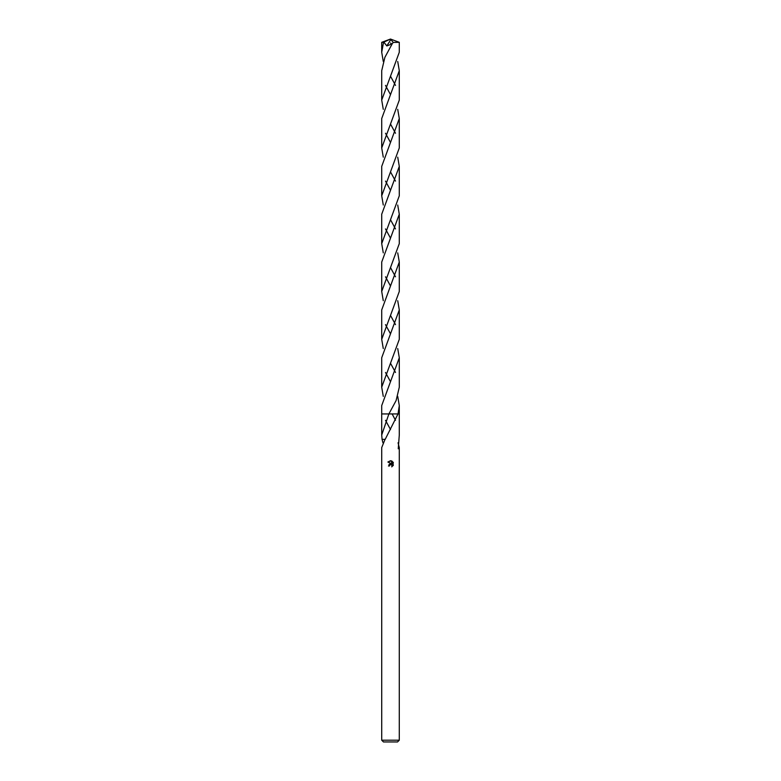 <?xml version="1.0" encoding="UTF-8"?>
<svg xmlns="http://www.w3.org/2000/svg" width="781" height="781" viewBox="0 0 781 781"><rect width="100%" height="100%" fill="white"/><g stroke="black" fill="none" stroke-linecap="round" stroke-linejoin="round"><path stroke-width="1.17" d="M381.714 740.193L383.471 741.95L397.529 741.95L399.286 740.193L381.714 740.193L381.714 447.611L385.033 439.371M389.407 466.032L389.553 465.388L388.479 466.032L390.5 463.719L391.623 463.855L387.893 462.02L391.066 460.79L392.208 464.07L392.208 461.259M398.056 442.788L399.286 447.611L398.251 448.782L399.286 435.037L399.286 413.93L392.121 413.93L395.498 420.315M397.724 396.397L399.296 405.603L398.017 413.93L385.189 439.371L382.075 439.361L381.714 435.037L388.879 413.94L398.017 413.93L392.13 413.93M391.662 460.975L393.38 462.684L391.671 460.975M393.107 462.176L393.107 465.642M393.38 465.134L391.662 466.843L393.38 465.134M391.964 465.232L392.062 466.647L392.101 465.486L390.92 464.617M390.51 463.719L388.977 464.578M390.285 464.715L389.553 465.388M391.066 460.79L390.559 460.731M390.5 460.731L387.893 462.02M385.502 420.315L390.5 429.53M382.944 442.788L382.075 439.361M381.714 413.94L388.879 413.94L396.104 400.565L399.296 387.171L399.296 357.766L381.704 405.603L381.704 413.93L388.879 413.93L381.704 413.93L381.714 435.037M382.134 439.361L385.199 439.361M383.276 61.494L381.714 52.259L381.714 42.33L383.832 42.135L386.839 45.933L392.179 43.873L384.887 57.335L381.714 70.71L381.714 100.114L399.286 52.259L399.286 42.33L393.214 42.418L392.179 43.873M381.714 52.259L383.549 42.252M397.724 61.494L399.286 70.71L399.286 100.114L381.714 147.96L381.714 118.546L399.286 70.71M395.498 85.402L390.5 76.196M385.502 133.258L390.5 142.474M397.724 157.166L399.286 166.402L399.286 195.797L381.714 243.643L381.714 214.238L399.286 166.402M395.498 181.104L390.5 171.879M383.276 157.166L381.714 147.96M385.502 228.931L390.5 238.166M397.724 252.868L399.286 262.074L399.286 291.489L381.714 339.325L381.714 309.93L399.286 262.074M395.498 276.786L390.5 267.561M383.276 252.868L381.714 243.643M385.492 324.632L390.5 333.838M397.724 348.551L399.296 357.766M395.508 372.459L390.5 363.253M383.276 348.551L381.714 339.325M385.502 85.402L390.5 94.638M397.724 109.34L399.286 118.546L399.286 147.96L381.714 195.797L381.714 166.402L399.286 118.546M395.498 133.258L390.5 124.033M383.276 109.34L381.714 100.114M385.502 181.104L390.5 190.31M397.724 205.022L399.286 214.238L399.286 243.643L381.714 291.489L381.714 262.074L399.286 214.238M395.498 228.931L390.5 219.725M383.276 205.022L381.714 195.797M385.502 276.786L390.5 286.002M397.724 300.695L399.286 309.93L381.704 357.766L381.704 387.171L399.286 339.325L399.286 309.979M395.508 324.632L390.5 315.407M383.276 300.705L381.714 291.489M399.296 405.603L399.296 413.93L388.879 413.93M383.276 396.397L381.704 387.171M392.013 44.166L390.5 43.004M385.492 372.469L390.5 381.694M383.832 42.135L390.5 39.05L382.71 42.252M381.724 42.32L390.5 39.05L390.295 39.606L390.861 39.499L386.839 45.933M390.861 39.499L393.214 42.418M399.286 447.611L399.286 740.193M399.286 42.33L390.5 39.05"/></g></svg>

